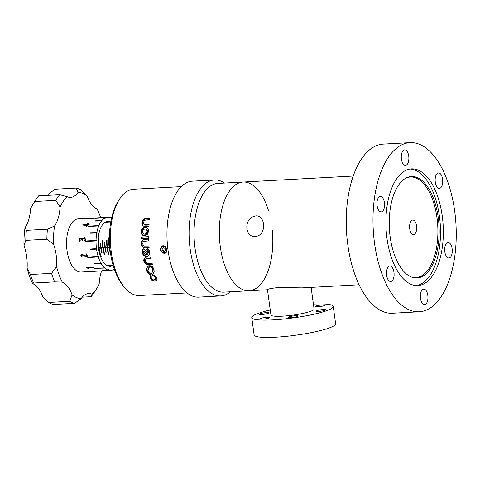 <?xml version="1.0" encoding="UTF-8"?>
<svg xmlns="http://www.w3.org/2000/svg" width="480" height="480" viewBox="0 0 480 480"><rect width="100%" height="100%" fill="white"/><g stroke="black" fill="none" stroke-linecap="round" stroke-linejoin="round"><path stroke-width="0.72" d="M272.298 230.112A54.438 26.64 -93.1 0 1 249.03 290.76A54.438 26.64 -93.1 0 1 219.804 242.346A54.438 26.64 -93.1 0 1 238.758 183.024A54.438 26.64 -93.1 0 1 243.108 182.04A54.438 26.64 -93.1 0 1 268.458 210.528M311.112 287.376L314.082 309.066A21.774 3.132 -7.8 0 1 311.472 310.986A21.774 3.132 -7.8 0 1 287.406 315.78A21.774 3.132 -7.8 0 1 270.936 314.976L267.474 289.728C267.612 289.038 271.212 288.306 278.286 287.532L302.118 287.868L359.124 284.76M270.252 310.002A41.13 5.922 -7.8 0 0 251.76 317.604L254.13 334.92A41.13 5.922 -7.8 0 0 285.234 336.438A41.13 5.922 -7.8 0 0 330.702 327.39A41.13 5.922 -7.8 0 0 335.634 323.754L333.264 306.438A41.13 5.922 -7.8 0 0 313.404 304.092M251.76 317.604A41.13 5.922 -7.8 0 0 282.864 319.122A41.13 5.922 -7.8 0 0 328.326 310.068A41.13 5.922 -7.8 0 0 333.264 306.438M259.854 313.8A4.842 0.696 -7.8 0 0 259.272 314.226A4.842 0.696 -7.8 0 0 264.162 314.262A4.842 0.696 -7.8 0 0 268.86 312.912A4.842 0.696 -7.8 0 0 265.2 312.738A4.842 0.696 -7.8 0 0 259.854 313.8M317.82 306.768A4.842 0.696 -7.8 0 0 324.906 305.184A4.842 0.696 -7.8 0 0 320.016 305.154A4.842 0.696 -7.8 0 0 315.318 306.498A4.842 0.696 -7.8 0 0 317.82 306.768M318.666 311.394A4.842 0.696 -7.8 0 0 325.746 309.816A4.842 0.696 -7.8 0 0 320.856 309.78A4.842 0.696 -7.8 0 0 316.158 311.13A4.842 0.696 -7.8 0 0 318.666 311.394M291.066 317.574A4.842 0.696 -7.8 0 0 298.146 315.996A4.842 0.696 -7.8 0 0 293.256 315.96A4.842 0.696 -7.8 0 0 288.558 317.31A4.842 0.696 -7.8 0 0 291.066 317.574M262.62 319.128A4.842 0.696 -7.8 0 0 269.706 317.544A4.842 0.696 -7.8 0 0 264.816 317.508A4.842 0.696 -7.8 0 0 260.112 318.858A4.842 0.696 -7.8 0 0 262.62 319.128M403.248 144.192A84.684 41.442 -93.1 0 1 410.01 142.662A84.684 41.442 -93.1 0 1 456 224.964A84.684 41.442 -93.1 0 1 419.226 311.778A84.684 41.442 -93.1 0 1 373.758 236.466A84.684 41.442 -93.1 0 1 403.248 144.192M406.77 169.932A58.434 28.596 -93.1 0 1 411.438 168.876A58.434 28.596 -93.1 0 1 443.172 225.666A58.434 28.596 -93.1 0 1 417.798 285.564A58.434 28.596 -93.1 0 1 386.424 233.598A58.434 28.596 -93.1 0 1 406.77 169.932M389.262 266.19A7.74 3.792 -93.1 0 1 389.88 266.052A7.74 3.792 -93.1 0 1 394.08 273.576A7.74 3.792 -93.1 0 1 390.72 281.514A7.74 3.792 -93.1 0 1 386.562 274.626A7.74 3.792 -93.1 0 1 389.262 266.19M423.114 289.254A7.74 3.792 -93.1 0 1 423.732 289.11A7.74 3.792 -93.1 0 1 427.938 296.64A7.74 3.792 -93.1 0 1 424.578 304.572A7.74 3.792 -93.1 0 1 420.42 297.69A7.74 3.792 -93.1 0 1 423.114 289.254M447.438 242.688A7.74 3.792 -93.1 0 1 448.056 242.55A7.74 3.792 -93.1 0 1 452.256 250.074A7.74 3.792 -93.1 0 1 448.896 258.012A7.74 3.792 -93.1 0 1 444.738 251.124A7.74 3.792 -93.1 0 1 447.438 242.688M437.898 173.064A7.74 3.792 -93.1 0 1 438.516 172.926A7.74 3.792 -93.1 0 1 442.722 180.45A7.74 3.792 -93.1 0 1 439.356 188.388A7.74 3.792 -93.1 0 1 435.204 181.5A7.74 3.792 -93.1 0 1 437.898 173.064M404.04 150.006A7.74 3.792 -93.1 0 1 404.658 149.862A7.74 3.792 -93.1 0 1 408.864 157.386A7.74 3.792 -93.1 0 1 405.504 165.324A7.74 3.792 -93.1 0 1 401.346 158.442A7.74 3.792 -93.1 0 1 404.04 150.006M379.722 196.566A7.74 3.792 -93.1 0 1 380.34 196.428A7.74 3.792 -93.1 0 1 384.546 203.952A7.74 3.792 -93.1 0 1 381.18 211.89A7.74 3.792 -93.1 0 1 377.028 205.002A7.74 3.792 -93.1 0 1 379.722 196.566M255.318 236.544C245.082 237.42 243.654 219.828 253.566 216.546C264.168 211.932 267.696 232.134 257.7 236.01L255.318 236.544M419.226 311.778L392.466 313.236A84.684 41.442 -93.1 0 1 347.004 237.924A84.684 41.442 -93.1 0 1 376.488 145.65A84.684 41.442 -93.1 0 1 383.256 144.12L410.01 142.662M410.028 169.02A58.434 28.596 -93.1 0 1 440.334 225.816A58.434 28.596 -93.1 0 1 416.376 285.57M411.312 276.984A50.37 24.648 86.9 0 0 419.91 276.684A50.37 24.648 86.9 0 0 436.902 217.206A50.37 24.648 86.9 0 0 405.93 178.104M412.17 220.182A7.26 3.552 -93.1 0 1 412.746 220.05A7.26 3.552 -93.1 0 1 416.688 227.106A7.26 3.552 -93.1 0 1 413.538 234.546A7.26 3.552 -93.1 0 1 409.644 228.09A7.26 3.552 -93.1 0 1 412.17 220.182M407.376 177.426A50.808 24.864 86.9 0 0 406.422 177.852A50.808 24.864 86.9 0 0 389.37 228.594A50.808 24.864 86.9 0 0 411.834 277.182A50.808 24.864 86.9 0 0 421.02 277.056A50.808 24.864 86.9 0 0 438.228 217.536A50.808 24.864 86.9 0 0 407.376 177.426M113.076 265.452A22.5 11.01 -93.1 0 1 110.346 266.328A22.5 11.01 -93.1 0 1 98.124 244.458A22.5 11.01 -93.1 0 1 107.898 221.394A22.5 11.01 -93.1 0 1 110.706 221.97M109.488 217.518L109.488 217.446A26.616 13.026 -93.1 0 0 107.67 217.284L78.174 218.892A26.616 13.026 -93.1 0 0 68.196 230.616A26.616 13.026 -93.1 0 0 68.724 258.264A26.616 13.026 -93.1 0 0 81.072 272.046L110.568 270.438A26.616 13.026 -93.1 0 1 108.75 270.276L102.426 270.552M105.726 218.196L105.432 217.818L94.896 218.388A26.616 13.026 -93.1 0 1 95.124 218.298L105.66 217.722L105.486 218.208M102.06 220.92L95.412 221.076A26.616 13.026 -93.1 0 1 95.61 220.842L101.928 220.5L101.796 220.938M88.368 226.14L98.904 225.564L99.09 225.894L88.554 226.476L88.368 226.14A26.616 13.026 -93.1 0 0 88.218 226.494L98.754 225.918L98.94 226.248L99.09 225.894M97.098 232.62L97.014 233.064L90.474 233.202A26.616 13.026 -93.1 0 1 90.552 232.764L97.098 232.62L90.738 233.19M96.282 240.456L96.276 240.936L85.506 241.446A26.616 13.026 -93.1 0 1 85.512 240.966L96.282 240.456L85.752 241.026L85.74 241.434M90.246 249.528A26.616 13.026 -93.1 0 1 90.18 249.054L96.726 248.616L96.792 249.09L90.246 249.528L96.792 249.09M90.42 249.042L90.474 249.438M87.786 257.544A26.616 13.026 -93.1 0 1 87.654 257.124L98.382 256.314L98.316 256.974L87.786 257.544L98.514 256.74M94.812 263.82A26.616 13.026 -93.1 0 1 94.62 263.49L100.944 263.148L101.088 262.794L101.13 263.478L94.812 263.82L94.956 263.472M100.944 263.142L101.274 263.124M94.188 268.638A26.616 13.026 -93.1 0 1 93.966 268.434L104.502 267.858L104.58 267.42L104.724 268.062L94.23 268.416M102.426 270.624A26.616 13.026 -93.1 0 1 102.192 270.564L108.51 270.222L108.516 269.742L108.75 270.276M110.568 270.438A26.616 13.026 -93.1 0 0 112.578 270L112.566 269.922M81.504 238.032L80.85 237.954L82.278 239.022L83.91 237.624L84.582 237.678L85.656 239.478L85.26 240.918L84.522 240.96L84.99 239.532C85.14 238.698 84.75 238.29 83.826 238.308L82.62 239.76A26.616 13.026 86.9 0 0 82.602 240.246L81.948 240.282A26.616 13.026 -93.1 0 1 81.972 239.796L80.85 238.632L79.836 239.598L80.304 240.828L79.752 241.2L79.17 239.634C79.068 238.866 79.626 238.308 80.85 237.954L81.384 237.996M84.096 238.374L85.32 239.61L84.882 241.05M84.444 238.386L83.826 238.308M81.126 238.698L82.296 240.264M81.39 238.71L80.85 238.632M81.09 238.014L79.488 239.712L80.106 241.284M84.696 237.714L84.138 237.678L82.608 239.094M95.316 218.202L89.076 218.544A26.616 13.026 -93.1 0 1 90.318 218.25L91.032 218.214A26.616 13.026 86.9 0 0 90.072 218.418L94.806 217.992L95.964 218.052L94.242 218.31L95.484 218.022L95.568 218.616M87.942 224.148L89.358 224.07A26.616 13.026 86.9 0 0 89.13 224.502L87.714 224.58A26.616 13.026 86.9 0 0 86.904 226.326L82.764 224.88A26.616 13.026 -93.1 0 1 83.004 224.418L87.222 224.19A26.616 13.026 -93.1 0 1 87.51 223.68L88.224 223.644A26.616 13.026 86.9 0 0 87.942 224.148L89.16 224.454M87.51 223.68L87.426 224.544L83.106 225.018M88.056 223.944L87.666 223.968M83.004 224.418L83.208 224.778M87.222 224.19L87.426 224.544M86.946 257.058L82.308 255.024L81.462 255.888L82.35 256.92L81.936 257.28L80.796 255.918L80.97 254.862L82.122 254.388L86.688 256.326A26.616 13.026 -93.1 0 1 86.082 253.968L86.796 253.926A26.616 13.026 86.9 0 0 87.618 257.022L86.946 257.058L87.522 256.692M81.726 255.576L82.542 254.748L87.24 256.71M81.72 255.186L81.462 255.888M81.936 257.28L82.29 256.878M81.096 254.736L81.06 255.6L82.23 256.932M86.688 256.326L86.97 255.984L86.334 253.956M87.648 267.912L89.112 268.332L88.746 268.524L86.808 267.924A26.616 13.026 -93.1 0 1 86.556 267.642L92.88 267.3A26.616 13.026 86.9 0 0 93.168 267.63L87.648 267.912L87.714 267.582M100.704 217.668A53.232 26.052 86.9 0 0 97.008 208.83A29.034 14.208 -93.1 0 1 87.132 195.996A53.232 26.052 86.9 0 0 78.078 192.318A29.034 14.208 -93.1 0 1 70.644 197.364A29.034 14.208 -93.1 0 1 67.206 196.71A53.232 26.052 86.9 0 0 60.06 206.934A29.034 14.208 -93.1 0 1 54.552 225.984A53.232 26.052 86.9 0 0 53.496 244.128A29.034 14.208 -93.1 0 1 56.586 266.67A53.232 26.052 86.9 0 0 62.238 282.108A29.034 14.208 -93.1 0 1 72.114 294.942A53.232 26.052 86.9 0 0 81.168 298.62A29.034 14.208 -93.1 0 1 88.602 293.574A29.034 14.208 -93.1 0 1 92.04 294.228A53.232 26.052 86.9 0 0 96.618 288.666A53.232 26.052 86.9 0 0 99.186 284.004A29.034 14.208 -93.1 0 1 101.646 270.924M86.592 226.344L83.598 224.796L86.388 225.888A26.616 13.026 -93.1 0 1 86.994 224.616L83.604 224.772A26.616 13.026 86.9 0 0 83.598 224.796M86.994 224.616L87.228 225.024L86.682 226.338M72.114 294.942L69.618 301.308A58.068 28.416 -93.1 0 0 74.616 303.336L81.168 298.62M92.04 294.228L91.086 296.688L82.266 297.168M74.616 303.336L53.544 304.488A58.068 28.416 86.9 0 1 48.546 302.454L42.618 296.544A29.034 14.208 -93.1 0 0 32.742 283.71L33.456 283.02M96.618 288.666L93.948 292.824A58.068 28.416 -93.1 0 1 91.086 296.688M87.132 195.996L81.198 190.092A58.068 28.416 -93.1 0 0 76.2 188.058L78.078 192.318M67.206 196.71L59.736 194.712L38.664 195.858A58.068 28.416 86.9 0 0 35.802 199.722A58.068 28.416 86.9 0 0 34.722 201.504L30.564 208.542A29.034 14.208 -93.1 0 1 25.056 227.586L26.382 230.346A58.068 28.416 86.9 0 0 25.8 240.36L24 245.736A29.034 14.208 -93.1 0 1 27.09 268.278L30.474 274.5A58.068 28.416 86.9 0 0 33.6 283.02L54.666 281.874A58.068 28.416 -93.1 0 1 51.546 273.348L30.474 274.5M76.2 188.058L55.134 189.204L48.582 193.92A29.034 14.208 -93.1 0 1 47.484 195.378M60.06 206.934L55.788 200.358A58.068 28.416 -93.1 0 1 59.736 194.712M54.552 225.984L47.454 229.2L26.382 230.346M55.788 200.358L34.722 201.504M53.496 244.128L46.866 239.214A58.068 28.416 -93.1 0 1 47.454 229.2M56.586 266.67L51.546 273.348M46.866 239.214L25.8 240.36M54.666 281.874L62.238 282.108M69.618 301.308L48.546 302.454M86.388 225.888L86.646 226.344M32.742 283.71A53.232 26.052 -93.1 0 1 27.09 268.278M24 245.736A53.232 26.052 -93.1 0 1 25.056 227.586M30.564 208.542A53.232 26.052 -93.1 0 1 33.132 203.88L35.802 199.722M109.728 217.506A26.616 13.026 -93.1 0 1 111.528 218.238M105.66 217.722A26.616 13.026 -93.1 0 1 107.67 217.284M101.928 220.5A26.616 13.026 -93.1 0 1 105.432 217.818M98.904 225.564A26.616 13.026 -93.1 0 1 101.73 220.734M96.876 232.422A26.616 13.026 -93.1 0 1 97.692 229.008A26.616 13.026 -93.1 0 1 98.754 225.918M96.048 240.396A26.616 13.026 -93.1 0 1 96.792 232.86M96.498 248.712A26.616 13.026 -93.1 0 1 96.036 240.876M98.184 256.548A26.616 13.026 -93.1 0 1 96.564 249.186M100.944 263.148A26.616 13.026 -93.1 0 1 98.316 256.974M104.502 267.858A26.616 13.026 -93.1 0 1 101.13 263.478M108.51 270.222A26.616 13.026 -93.1 0 1 104.724 268.062M114.3 269.076A26.616 13.026 -93.1 0 1 112.806 269.91M164.52 251.232L163.026 250.416L162.744 248.358L163.608 247.692M162.222 250.74L161.94 248.682L163.38 247.572L165.102 248.508L165.384 250.566L163.944 251.676L162.222 250.74L163.026 250.416M161.94 248.682L162.744 248.358M163.248 246.6A3.084 2.652 -112 0 0 161.544 251.262A3.084 2.652 -112 0 0 166.194 251.01A3.084 2.652 -112 0 0 163.248 246.6M165.6 246.792A3.63 3.12 -112 0 0 163.362 245.994A3.63 3.12 -112 0 0 162.486 246.186A3.63 3.12 -112 0 0 160.95 250.722A3.63 3.12 -112 0 0 165.204 252.918A3.63 3.12 -112 0 0 166.95 250.758M145.014 225.018L143.382 223.254L144.102 220.902L145.656 219.984L149.742 219.738A53.232 26.052 -93.1 0 1 150.024 218.124L146.238 218.328L146.58 218.664L145.98 218.352L146.58 218.664M149.958 218.478L146.706 218.652M145.98 218.352L146.448 218.676M145.848 218.37L145.464 218.448L145.938 218.778L145.59 218.418M146.064 218.742L145.722 218.388M145.464 218.448L145.086 218.562L145.56 218.892L145.212 218.52M145.938 218.778L145.338 218.484M145.086 218.562L144.714 218.718L145.074 219.114L144.354 218.904L144.846 219.246L144.474 218.838M145.56 218.892L144.96 218.61M145.44 218.94L144.834 218.658M144.354 218.904L143.268 219.738L143.79 220.098L143.37 219.642M144.846 219.246L144.234 218.97M144.732 219.318L144.12 219.042M143.472 219.546L143.982 219.906L144.51 219.468L144.006 219.12M144.396 219.546L143.898 219.198M144.294 219.63L143.79 219.282M144.186 219.72L143.682 219.366M144.084 219.81L143.574 219.456M143.268 219.738L142.986 220.044L143.52 220.41L143.076 219.942M143.79 220.098L143.172 219.84M142.986 220.044L143.268 220.746L142.65 220.482L143.268 220.746M143.52 220.41L142.896 220.152M142.65 220.482L143.19 220.86M142.572 220.602L142.974 221.22L142.494 220.716M142.422 220.836L142.974 221.22M142.356 220.962L142.908 221.346M142.29 221.082L142.848 221.472M142.23 221.208L142.788 221.598M142.17 221.34L142.548 222.258L141.942 222L142.548 222.258M142.068 221.598L142.632 221.988L142.116 221.466M141.942 222L142.452 222.672L141.852 222.414L142.452 222.672M141.852 222.414L142.392 223.092L141.834 222.552M141.816 222.69L142.392 223.092M141.804 222.828L142.38 223.23M141.792 222.966L142.374 223.764L141.822 223.62L142.38 223.896M142.368 223.362L141.792 223.098M142.368 223.5L141.792 223.23M141.822 223.62L142.53 224.64M142.398 224.022L141.84 223.752M142.416 224.148L141.864 223.878M142.434 224.274L141.888 223.998M141.996 224.364L142.806 225.306L142.188 224.808M142.038 224.478L142.65 224.982M142.248 224.916L142.806 225.306M142.308 225.018L142.866 225.402M142.656 225.486L143.202 225.864M142.74 225.57L143.28 225.948M143.472 226.116L144.738 226.47L148.908 226.26A53.232 26.052 -93.1 0 1 149.082 224.568L145.224 224.778L145.782 225.162L149.034 224.988M145.782 225.162L144.648 224.7M144.924 224.76L145.554 225.156M145.482 225.15L144.858 224.748M144.33 224.568L144.948 224.994M144.888 224.964L144.156 224.466M145.854 225.162L145.296 224.772M145.074 224.772L145.632 225.162M145.278 225.108L144.714 224.718M145.344 225.126L144.786 224.736M145.146 224.778L145.704 225.162M144.21 224.502L144.774 224.892M144.27 224.538L144.828 224.928M144.516 224.658L145.074 225.048M145.14 225.072L144.582 224.682M142.992 225.798L143.346 226.044M181.266 186.624L133.614 189.216A53.232 26.052 86.9 0 0 129.36 190.182A53.232 26.052 86.9 0 0 119.514 199.17A53.232 26.052 86.9 0 0 124.308 287.16A53.232 26.052 86.9 0 0 139.404 295.524L187.056 292.926M148.488 238.398A53.232 26.052 -93.1 0 1 148.458 236.658L140.91 237.066A53.232 26.052 86.9 0 0 140.94 238.806L148.488 238.398M146.094 264.3L148.224 265.044L152.526 264.84A53.232 26.052 -93.1 0 1 152.076 263.262L147.528 263.388L146.166 262.548L145.452 261.258L145.536 259.83L146.418 258.906L150.9 258.534A53.232 26.052 -93.1 0 1 150.546 256.86L146.022 257.19L144.354 258.42L143.838 259.758L143.916 261.342L145.332 263.712L146.094 264.3L146.586 263.85L146.25 263.61L145.752 264.066M166.956 249.51L165.036 253.374L164.082 253.584L160.002 249.888L162.048 245.97L163.014 245.754L165.594 246.786L166.956 249.51M150.462 277.632L151.536 279.906L153.594 281.052L156.474 280.608L157.158 278.85L155.478 276.414L152.616 274.656L154.134 271.638L154.002 268.98L152.4 266.652L150.072 265.686L148.98 265.788L147.372 266.988L146.634 270.174L148.284 273.42L150.852 274.836L150.408 276.924L150.462 277.632L150.894 276.888L150.864 276.504L150.42 277.272M143.178 254.778L144.588 255.972L146.058 256.44L147.588 256.278L148.794 255.504L149.598 254.088L149.766 252.498L149.322 250.728L148.296 249.228L147.582 248.55L146.652 249.846L148.014 251.514L148.134 253.23L143.328 248.784L142.914 249.348L142.248 250.752L142.17 252.492L143.178 254.778L143.73 254.484L144.438 255.216L143.892 255.498M142.848 247.14L144.708 247.968L149.136 247.782A53.232 26.052 -93.1 0 1 148.956 246.03L144.288 246.09L143.22 245.214L142.734 243.81L143.058 242.274L144.018 241.32L148.59 240.906A53.232 26.052 -93.1 0 1 148.524 239.136L144.102 239.436L142.122 240.768L141.186 243.744L141.96 246.156L142.848 247.14L143.4 247.062L142.554 246.882M144.552 227.322L142.044 228.954L141.036 232.14L141.42 233.718L142.314 234.942L143.7 235.698L145.086 235.752L147.558 234.174L148.59 231.006L148.236 229.29L147.396 228.09L146.052 227.346L144.81 227.28M146.904 233.424L146.436 233.1L146.796 233.544L145.806 233.688L146.304 233.928L144.69 234.198L143.262 233.502L142.596 232.134L142.758 230.706L143.664 229.47L144.942 228.972L146.304 229.296M145.8 229.122L146.376 229.32M145.866 229.152L146.442 229.35M145.932 229.182L146.748 229.536M146.502 229.386L145.998 229.218M146.058 229.254L146.688 229.494M146.232 229.374L146.916 229.668M146.388 229.512L146.97 229.722M146.442 229.566L147.114 229.878L146.58 229.734M146.622 229.788L147.204 229.998M146.664 229.854L147.36 230.25L146.772 230.046L147.024 230.88L147.618 231.084L147 230.712M147.246 230.058L146.7 229.914M147.36 230.25L146.808 230.112M147.396 230.322L146.838 230.184M147.426 230.388L146.868 230.256M147.456 230.46L146.892 230.328M147.486 230.538L146.922 230.4M147.594 230.922L146.964 230.556M147.024 230.88L147.618 231.084M147.042 231.042L147.012 231.72L147.606 231.93L146.892 232.224L147.48 232.428L146.94 232.056M147.636 231.252L147.048 231.21M147.642 231.42L147.048 231.384M147.636 231.588L147.036 231.552M146.892 232.224L147.48 232.428M146.838 232.38L147.354 232.746L146.772 232.536L146.526 232.968L147.108 233.172L146.616 232.83M147.354 232.746L146.736 232.614M145.818 227.298L146.454 227.502M146.334 227.478L145.698 227.28M145.326 227.46L146.088 227.448L145.572 227.268M145.962 227.436L145.452 227.256M145.842 227.436L145.326 227.25M145.71 227.436L145.2 227.25M145.584 227.436L145.074 227.256M145.452 227.448L144.942 227.268M144.684 227.298L145.2 227.478M145.068 227.502L143.574 227.664M143.34 227.796L144.096 227.85M143.874 227.982L142.692 229.05L142.128 228.852M141.882 229.182L142.692 229.05M142.452 229.38L141.81 229.296M141.666 229.53L142.38 229.494M142.236 229.734L141.852 230.64L141.264 230.43M141.12 230.982L141.708 231.192L141.852 230.64M141.708 231.192L141.624 232.062L141.03 231.852M141.03 231.996L141.624 232.062M141.624 232.206L141.036 232.14M141.048 232.278L141.624 232.344M141.636 232.488L141.738 233.166L141.156 232.962M141.318 233.478L141.894 233.682L141.738 233.166M141.894 233.682L141.366 233.598M141.54 233.952L142.104 234.15L141.942 233.802M142.104 234.15L142.674 234.96L142.134 234.768M143.124 235.482L142.674 234.96M147.318 232.818L146.694 232.686M146.658 232.758L147.276 232.896M146.796 233.544L146.052 233.502M146.232 233.97L145.602 233.808M145.734 234.174L145.026 234.018M146.574 232.902L147.15 233.106M142.044 228.954L142.608 229.158M142.5 228.444L143.046 228.642M142.596 228.354L143.142 228.546M143.982 227.916L143.454 227.73M141.738 231.054L141.15 230.844M146.85 233.484L146.28 233.286M146.022 234.072L145.176 233.982M145.95 234.102L145.392 233.904M145.098 234L145.656 234.198M146.112 233.448L146.682 233.652M146.172 233.394L146.742 233.598M143.124 235.356L142.602 235.17M143.028 235.284L142.5 235.098M142.218 228.744L142.776 228.942M142.308 228.642L142.866 228.84M142.404 228.54L142.956 228.738M141.48 233.838L142.044 234.036M141.99 233.922L141.42 233.718M145.056 234.252L144.276 234.03M144.978 234.246L144.42 234.048M142.848 235.128L142.314 234.942M142.758 235.044L142.224 234.858M141.306 230.298L141.894 230.502M141.36 230.166L141.942 230.37M146.496 233.802L145.932 233.598M145.992 233.55L146.562 233.754M141.126 232.83L141.708 233.034M141.684 232.902L141.096 232.692M141.534 229.776L142.11 229.98M141.594 229.656L142.176 229.86M143.532 235.608L143.016 235.428M142.908 235.368L143.424 235.554M143.322 235.488L142.8 235.308M141.63 231.918L141.036 231.708M141.636 231.768L141.042 231.564M143.934 227.502L144.45 227.688M144.054 227.46L144.576 227.64M143.01 228.012L143.55 228.204M143.118 227.934L143.652 228.126M141.888 234.486L142.44 234.678M141.816 234.384L142.362 234.582M143.226 235.422L142.698 235.242M144.906 234.234L144.348 234.042M142.23 234.372L141.672 234.174M142.164 234.264L141.606 234.066M141.996 230.238L141.414 230.034M141.474 229.902L142.05 230.112M142.53 229.266L141.966 229.068M142.596 234.87L142.05 234.678M141.222 230.568L141.81 230.772M142.308 229.614L141.732 229.41M144.18 227.418L144.696 227.598M145.434 234.234L144.876 234.042M145.128 234.252L144.498 234.054M143.76 228.048L143.232 227.862M141.768 233.298L141.186 233.094M141.966 234.582L142.512 234.774M144.726 234.054L145.278 234.252M144.3 227.382L144.822 227.562M143.808 227.55L144.336 227.736M142.902 228.09L143.442 228.282M146.304 233.928L145.668 233.772M144.204 234.012L144.624 234.174M144.69 234.198L144.132 234M141.18 230.706L141.774 230.91M146.526 232.968L147.06 233.238M145.878 234.132L145.32 233.934M146.436 233.844L145.866 233.646M141.66 232.764L141.078 232.554M141.054 231.414L141.648 231.624M141.846 233.556L141.27 233.352M141.804 233.424L141.228 233.22M144.426 227.346L144.942 227.532M146.382 233.16L146.958 233.364M145.806 234.156L145.248 233.958M142.698 228.264L143.244 228.456M141.684 231.336L141.096 231.126M141.06 232.416L141.648 232.626M143.34 228.366L142.8 228.174M142.938 235.206L142.404 235.02M143.694 227.604L144.216 227.79M141.666 231.48L141.072 231.27M142.296 234.48L141.738 234.282M143.664 235.686L143.238 235.536M141.408 238.782L141.378 237.108L148.458 236.724M140.91 237.066L141.378 237.108M148.59 240.858L144.81 241.11M144.63 239.352L144.228 239.412M144.462 239.4L143.862 239.508M144.342 239.436L143.742 239.55M143.622 239.598L144.228 239.478M144.108 239.526L143.508 239.646M143.994 239.574L143.394 239.7M143.664 239.754L143.064 239.898M142.956 239.964L143.562 239.826M143.46 239.892L142.854 240.042M143.358 239.97L142.752 240.12M142.206 240.666L142.728 240.588L143.166 240.126L142.656 240.204M143.076 240.216L142.56 240.288M142.986 240.3L142.47 240.378M142.896 240.396L142.38 240.468M142.812 240.492L142.29 240.564M142.728 240.588L142.122 240.768M142.044 240.87L142.65 240.69M142.572 240.798L141.966 240.978M141.822 241.206L142.368 241.128L141.894 241.092M142.368 241.128L141.756 241.32M141.696 241.434L142.242 241.356L141.636 241.554M141.576 241.68L142.182 241.476M141.522 241.806L142.128 241.602M141.426 242.058L141.99 241.98L141.474 241.932M141.384 242.19L141.99 241.98M141.342 242.322L141.948 242.112M141.306 242.46L141.912 242.244M141.276 242.598L141.876 242.376M141.228 242.874L141.828 242.652L141.252 242.736M141.21 243.018L141.792 242.934L141.198 243.162M141.186 243.306L141.78 243.078M141.186 243.45L141.768 243.51L141.18 243.594M141.186 243.744L141.768 243.51M141.21 244.038L141.792 243.954L141.198 243.894M141.222 244.188L141.792 243.954M141.246 244.326L141.81 244.098M141.834 244.242L141.27 244.47M141.858 244.386L141.3 244.614M141.336 244.752L141.96 244.806L141.372 244.89M141.414 245.022L141.96 244.806M142.002 244.938L141.462 245.16M142.044 245.076L141.51 245.292M142.092 245.208L141.564 245.424M141.624 245.55L142.266 245.592L141.684 245.676M141.75 245.802L142.266 245.592M141.816 245.922L142.536 246.072L141.96 246.156M141.888 246.042L142.464 245.958M142.116 246.378L142.608 246.186L142.038 246.27M142.2 246.486L142.686 246.294M142.284 246.588L142.764 246.402M142.464 246.786L143.022 246.702L142.374 246.69M142.65 246.972L143.208 246.888M142.752 247.056L143.304 246.978M143.4 247.062L142.95 247.224M143.058 247.296L143.502 247.14M143.604 247.218L143.166 247.374M143.496 247.572L144.036 247.494L143.712 247.296M144.036 247.494L145.23 247.89L144.708 247.968M144.834 247.98L145.23 247.89M145.356 247.902L149.13 247.734M143.724 247.686L144.264 247.608M144.15 247.548L143.61 247.626M145.092 247.992L145.614 247.92M145.488 247.914L144.96 247.992M145.35 247.992L145.872 247.914M145.224 247.992L145.746 247.92M145.104 247.872L144.582 247.944M144.984 247.848L144.456 247.92M144.084 247.824L144.618 247.746M144.498 247.704L143.964 247.782M143.382 247.506L143.922 247.428M143.814 247.362L143.274 247.44M144.33 247.896L144.858 247.818M144.21 247.86L144.738 247.788M143.844 247.734L144.378 247.656M147.18 254.538L145.896 254.766L144.636 254.142L143.784 252.804L143.766 251.34L147.18 254.538L147.81 254.208L147.252 254.496M143.814 251.382L144.354 251.1L143.766 251.34M144.354 251.1L143.862 251.43M143.91 251.478L144.402 251.142M144.456 251.19L143.964 251.526M144.21 251.754L144.762 251.466L144.51 251.244M144.762 251.466L144.276 251.814M144.42 251.946L144.828 251.526M144.972 251.658L145.386 252.036L144.828 252.324M145.17 252.642L145.734 252.348L145.386 252.036M145.734 252.348L146.178 252.744L145.614 253.038M145.716 253.128L146.178 252.744M146.274 252.834L145.842 253.248M146.544 253.872L147.108 253.578L146.406 252.954M147.108 253.578L147.654 254.07L147.096 254.358M147.762 248.718L146.652 249.846M147.156 249.582L147.792 250.146L147.264 250.422M147.366 250.518L147.792 250.146M147.456 250.614L148.08 250.44L147.63 250.824M147.546 250.716L148.08 250.44M147.708 250.932L148.164 250.542M147.78 251.04L148.242 250.65M147.906 251.274L148.452 250.992L147.846 251.154M147.96 251.394L148.452 250.992M148.506 251.106L148.014 251.514M148.056 251.64L148.56 251.232M148.098 251.766L148.608 251.352M148.65 251.484L148.104 251.802M148.116 251.838L148.662 251.514M148.134 251.904L148.68 251.58L148.122 251.868M148.686 251.616L148.14 251.934M148.146 251.97L148.698 251.646M148.152 252L148.704 251.676M148.17 252.066L148.716 251.742L148.164 252.036M148.176 252.096L148.722 251.778M148.182 252.162L148.74 251.874L148.182 252.132M148.194 252.252L148.74 251.874M148.758 251.964L148.206 252.348M148.764 252.054L148.212 252.438M148.218 252.528L148.77 252.144M148.212 252.702L148.776 252.414L148.218 252.618M148.206 252.792L148.776 252.414M148.2 252.882L148.77 252.504M148.764 252.588L148.188 252.972M148.17 253.056L148.716 252.852L148.134 253.23M148.152 253.146L148.716 252.852M143.352 249.168L142.788 249.528M142.578 249.876L143.142 249.498M143.082 249.612L142.518 249.996M143.028 249.732L142.464 250.116M142.41 250.236L142.974 249.852M142.362 250.362L142.926 249.972M142.32 250.488L142.878 250.098M142.842 250.218L142.284 250.62M142.248 250.752L142.746 250.608L142.218 250.884M142.746 250.608L142.17 251.148M142.122 251.688L142.668 251.4L142.14 251.418M142.668 251.4L142.122 251.958M142.674 251.67L142.14 252.228M142.464 253.548L143.028 253.26L142.728 252.204L142.17 252.492M142.782 252.468L142.224 252.762M142.848 252.732L142.284 253.026M142.932 252.996L142.368 253.29M142.704 254.064L143.262 253.77L142.578 253.806M142.77 254.184L143.262 253.77M142.848 254.31L143.334 253.896M142.926 254.43L143.406 254.016M143.484 254.136L143.004 254.55M143.088 254.664L143.73 254.484M144.006 255.588L144.438 255.216M144.546 255.306L144.234 255.756M144.828 256.092L145.356 255.816L144.774 255.474M145.356 255.816L145.068 256.194M145.194 256.242L145.596 255.924M145.722 255.966L145.32 256.284M146.544 256.464L147.06 256.194L145.842 256.008M147.06 256.194L146.664 256.458M147.42 256.17L147.018 256.422M147.138 256.398L147.54 256.152M147.702 256.236L148.002 256.044M147.114 254.58L147.738 254.25M146.334 256.134L145.812 256.404M146.208 256.11L145.686 256.38M145.932 256.422L146.454 256.152M146.784 256.452L147.3 256.182M145.476 255.87L144.948 256.146M145.236 255.756L144.708 256.032M143.778 255.402L144.324 255.12M147.888 256.074L147.366 256.344M147.252 256.374L147.768 256.104M145.44 256.32L145.968 256.044M146.94 256.194L146.424 256.464M146.82 256.188L146.298 256.458M144.468 255.9L145.002 255.624M144.348 255.828L144.888 255.552M148.11 256.002L147.588 256.278M143.562 255.204L144.114 254.916M144.012 254.814L143.46 255.102M146.088 256.08L145.566 256.35M144.588 255.972L145.122 255.69M146.058 256.44L146.574 256.17M143.67 255.306L144.216 255.018M144.66 255.39L144.12 255.672M147.81 256.188L148.212 255.984M146.178 256.452L146.7 256.182M143.82 254.598L143.268 254.886M143.916 254.706L143.364 254.994M146.67 258.594L146.124 259.086M146.418 258.906L146.844 258.492M146.904 258.462L146.484 258.876M146.97 258.432L146.55 258.852M146.616 258.828L147.036 258.408M146.682 258.81L147.168 258.366L146.754 258.792M146.82 258.774L147.24 258.348M147.306 258.33L146.898 258.762M146.97 258.75L147.378 258.318M150.81 258.12L147.528 258.3L147.042 258.744M147.606 258.294L147.12 258.738M145.05 257.676L144.642 258.054M144.954 257.802L144.492 258.228M144.888 257.892L144.354 258.42M144.294 258.522L144.828 257.988M144.762 258.084L144.234 258.624M144.606 258.39L144.072 258.942M144.03 259.05L144.48 258.714L143.988 259.164M143.952 259.278L144.48 258.714M143.916 259.398L144.444 258.828M143.856 259.638L144.36 259.176L143.886 259.518M143.838 259.758L144.36 259.176M143.82 259.884L144.342 259.296M143.802 260.01L144.324 259.422M143.796 260.136L144.312 259.542M143.79 260.4L144.3 259.926L143.79 260.268M143.79 260.532L144.318 260.19L143.802 260.664M143.814 260.796L144.318 260.19M143.832 260.934L144.354 260.454L143.856 261.066M143.886 261.204L144.378 260.592M143.952 261.474L144.438 260.862L143.916 261.342M143.988 261.612L144.474 261M144.036 261.744L144.516 261.132M144.558 261.264L144.084 261.876M144.606 261.396L144.132 262.002M144.192 262.128L144.714 261.648L144.252 262.254M144.312 262.38L144.774 261.78M144.834 261.9L144.378 262.506M144.9 262.026L144.45 262.626M144.972 262.146L144.528 262.746M144.606 262.86L145.122 262.386L144.69 262.98M144.774 263.088L145.206 262.506M144.858 263.202L145.374 262.728L145.038 263.412M144.948 263.31L145.464 262.836M145.23 263.61L145.644 263.046L145.134 263.514M145.332 263.712L145.74 263.148M145.434 263.802L145.836 263.244M145.644 263.982L146.148 263.52L145.536 263.892M145.866 264.144L146.358 263.694M145.98 264.222L146.472 263.772M146.586 263.85L146.208 264.372M146.322 264.438L146.7 263.922M146.814 263.994L146.442 264.504M146.808 264.684L147.288 264.24L146.928 264.06M147.288 264.24L148.56 264.6L148.092 265.032M148.224 265.044L148.56 264.6M148.686 264.618L152.412 264.45M146.61 258.636L145.962 259.212M147.06 264.786L147.534 264.348M147.414 264.294L146.934 264.732M148.482 265.056L148.95 264.63M148.818 264.624L148.35 265.05M148.746 265.05L149.208 264.624M148.614 265.056L149.082 264.624M148.428 264.588L147.96 265.014M148.302 264.564L147.828 264.996M146.016 259.17L146.508 258.714M146.562 258.672L146.07 259.128M147.444 264.906L147.912 264.474M147.786 264.438L147.312 264.87M146.688 264.624L147.168 264.186M147.048 264.126L146.562 264.57M147.702 264.972L148.17 264.54M147.57 264.942L148.044 264.51M147.186 264.828L147.66 264.39M153.876 275.28L153.528 275.886L153.864 276.162L154.242 275.502M153.864 276.162L154.872 277.242L155.304 276.486L155.004 276.054L154.548 276.84M154.626 275.754L154.212 276.48M154.872 277.242L155.16 277.686L155.574 276.966L155.304 276.486M155.16 277.686L155.526 278.52L155.802 277.5L155.412 278.166M155.802 277.5L155.574 276.966M155.526 278.52L155.484 279.156M155.892 278.256L155.892 277.89M155.352 279.426L153.558 280.02L152.124 278.844L151.842 276.882L152.838 274.248M148.974 267.51L149.556 267.144L149.874 266.592L149.31 266.928L148.518 268.08L149.31 266.928M149.556 267.144L150.57 266.484L149.874 266.592M150.258 267.024L151.05 267.192L151.38 266.628L150.57 266.484M151.05 267.192L151.788 267.69L152.142 267.078L152.412 267.324L152.49 268.674L152.67 267.624M151.53 267.468L151.872 266.874L151.278 267.306M151.788 267.69L152.04 267.966L152.412 267.324M152.04 267.966L152.28 268.296M152.49 268.674L152.766 270.636L153.27 269.28L152.808 270.078M152.898 267.966L152.658 269.094M153.084 268.362L152.766 269.568M153.27 269.28L153.21 268.794M152.766 270.636L152.382 271.86M153.24 269.802L152.628 271.23M153.12 270.372L152.886 270.984M152.172 272.304L151.98 272.694M152.682 271.416L152.496 271.794M147.45 266.904L146.88 267.936M147.234 267.318L146.628 269.022M147.45 272.436L147.96 271.548L147.084 269.388L146.634 270.174M147.084 269.388L147.036 268.314M147.39 270.486L146.898 271.332M148.284 273.42L148.806 272.52L147.96 271.548M149.808 273.564L149.418 274.236M150.852 274.836L151.302 273.924M150.84 274.86L151.362 273.948M151.35 273.978L150.81 274.944M151.206 274.362L150.636 275.448M150.57 275.688L151.14 274.578M150.51 275.964L151.068 274.83M151.002 275.118L150.462 276.264M150.408 276.924L150.894 275.766L150.426 276.582M150.894 275.766L150.942 275.43M150.87 276.126L150.864 276.504M150.66 278.412L150.894 276.888M151.05 277.746L151.818 279.426L151.536 279.906M151.86 280.224L151.818 279.426M152.112 279.786L152.226 280.5M153.594 281.052L153.762 280.77L152.454 280.116M153.762 280.77L155.748 280.962M157.056 279.858L155.91 280.686M153.636 272.988L152.628 274.608M151.8 273.03L152.322 272.13M151.506 273.576L151.05 274.29L148.632 272.25L148.05 270.492L148.518 268.08M153.222 273.6L152.706 274.494M152.634 274.662L152.478 275.202L152.76 274.722M152.478 275.202L153.528 275.886M153.204 275.652L153.528 275.094M156.948 280.008L156.738 280.374M153.522 273.168L153 274.068M152.916 275.46L153.222 274.932M152.67 275.31L152.958 274.812M151.254 279.564L151.56 279.03M151.35 278.61L151.014 279.192M156.474 280.608L156.666 280.278M156.144 280.806L156.318 280.506M153.276 280.614L153.096 280.926M152.64 280.74L152.838 280.392M151.644 273.324L152.166 272.424M150.816 278.808L151.182 278.178M150.954 277.308L150.546 278.022M153.198 273.774L153.552 273.162M99.066 248.25L99.294 248.154A21.774 10.656 -93.1 0 1 99.258 247.92A21.774 10.656 -93.1 0 1 99.24 247.758L99.294 248.154L100.98 248.064L99.066 248.25A21.774 10.656 86.9 0 0 101.406 257.064L100.98 257.088A21.774 10.656 -93.1 0 1 98.382 238.11L98.802 238.086A21.774 10.656 86.9 0 0 99 247.776L100.686 247.68A21.774 10.656 -93.1 0 1 100.326 243.072L100.746 243.048A21.774 10.656 86.9 0 0 101.106 247.656L102.792 247.566A21.774 10.656 -93.1 0 1 102.438 240.45L102.858 240.426A21.774 10.656 86.9 0 0 103.212 247.542L104.898 247.452A21.774 10.656 -93.1 0 1 104.538 242.844L104.958 242.82A21.774 10.656 86.9 0 0 105.318 247.428L107.004 247.338A21.774 10.656 -93.1 0 1 106.65 240.222L107.07 240.198A21.774 10.656 86.9 0 0 107.424 247.314L109.11 247.224A21.774 10.656 -93.1 0 1 108.918 237.54L109.338 237.516A21.774 10.656 86.9 0 0 109.536 247.2L109.812 247.182M100.686 247.68L100.944 247.824A21.774 10.656 -93.1 0 1 100.554 243.06M102.792 247.566L102.858 248.04L101.172 248.136L103.086 247.95M104.898 247.452L105.156 247.596A21.774 10.656 -93.1 0 1 104.766 242.826M107.004 247.338L107.268 247.482A21.774 10.656 -93.1 0 1 106.878 240.21M109.176 247.698L107.49 247.788L109.176 247.698A21.774 10.656 -93.1 0 0 110.67 254.22M107.07 247.812L105.384 247.902L107.07 247.812A21.774 10.656 -93.1 0 0 108.6 254.454L108.828 254.358A21.774 10.656 -93.1 0 1 107.268 247.482L107.298 247.722M104.964 247.926L103.278 248.016L104.964 247.926A21.774 10.656 -93.1 0 0 105.84 252.33L106.068 252.24A21.774 10.656 -93.1 0 1 105.156 247.596L105.192 247.836M109.11 247.224L109.404 247.602M110.412 252.516A21.774 10.656 -93.1 0 1 109.374 247.368A21.774 10.656 -93.1 0 1 109.14 237.528M109.83 247.584A21.774 10.656 -93.1 0 1 109.794 247.344A21.774 10.656 -93.1 0 1 109.77 247.188L109.824 247.584M109.596 247.674A21.774 10.656 86.9 0 0 110.22 251.028M107.688 247.458L107.664 247.302A21.774 10.656 -93.1 0 0 107.688 247.458L107.718 247.698A21.774 10.656 -93.1 0 1 107.688 247.458M107.49 247.788A21.774 10.656 86.9 0 0 109.02 254.43L108.6 254.454M105.582 247.572A21.774 10.656 -93.1 0 1 105.558 247.416L105.582 247.572A21.774 10.656 -93.1 0 0 105.612 247.812L105.582 247.572M105.384 247.902A21.774 10.656 86.9 0 0 106.26 252.306L105.84 252.33M103.278 248.016A21.774 10.656 86.9 0 0 104.808 254.658L104.388 254.682A21.774 10.656 -93.1 0 1 102.858 248.04M104.388 254.682L104.616 254.592A21.774 10.656 -93.1 0 1 103.05 247.71A21.774 10.656 -93.1 0 1 102.666 240.438M103.506 247.926A21.774 10.656 -93.1 0 1 103.476 247.686A21.774 10.656 -93.1 0 1 103.452 247.53L103.506 247.926M101.364 247.806L101.346 247.644A21.774 10.656 -93.1 0 0 101.364 247.806L101.4 248.04A21.774 10.656 -93.1 0 1 101.364 247.806M101.172 248.136A21.774 10.656 86.9 0 0 102.042 252.534L101.622 252.558A21.774 10.656 -93.1 0 1 100.752 248.154M101.622 252.558L101.85 252.468A21.774 10.656 -93.1 0 1 100.944 247.824L100.98 248.064M100.98 257.088L101.208 256.998A21.774 10.656 -93.1 0 1 98.604 238.098M119.514 199.17L118.182 201.252A50.808 24.864 86.9 0 0 122.754 285.24L124.308 287.16M267.48 289.758L249.03 290.76A54.438 26.64 -93.1 0 1 219.804 242.346A54.438 26.64 -93.1 0 1 238.758 183.024A54.438 26.64 -93.1 0 1 243.108 182.04L353.202 176.046M249.03 290.76L223.746 292.14A54.438 26.64 -93.1 0 1 194.52 243.726A54.438 26.64 -93.1 0 1 213.474 184.404A54.438 26.64 -93.1 0 1 217.824 183.42L243.108 182.04M230.46 291.774A58.068 28.416 -93.1 0 1 220.782 295.932A58.068 28.416 -93.1 0 1 189.606 244.29A58.068 28.416 -93.1 0 1 209.826 181.02A58.068 28.416 -93.1 0 1 214.464 179.97A58.068 28.416 -93.1 0 1 224.538 183.054M220.782 295.932L198.66 297.138A58.068 28.416 -93.1 0 1 167.484 245.496A58.068 28.416 -93.1 0 1 187.704 182.226A58.068 28.416 -93.1 0 1 192.342 181.17L214.464 179.97M84.99 239.532L85.32 239.61M81.972 239.796L82.302 239.874M79.17 239.634L79.488 239.712M84.96 255.984L85.236 255.66M80.796 255.918L81.06 255.6M89.226 267.84L89.286 267.492M84.258 224.976L84.504 225.402M144.57 251.292L144.024 251.58M144.63 251.346L144.084 251.634M144.696 251.406L144.144 251.688M144.9 251.592L144.348 251.88M145.05 251.73L144.498 252.018M144.576 252.096L145.134 251.808M144.66 252.168L145.218 251.88M144.744 252.246L145.302 251.958M145.47 252.114L144.912 252.402M145.56 252.192L145.002 252.48M145.644 252.27L145.086 252.558M145.818 252.426L145.26 252.72M145.35 252.798L145.908 252.51M145.44 252.882L145.998 252.588M145.53 252.96L146.088 252.666M146.112 252.69L145.548 252.984M146.562 253.092L145.998 253.386M146.172 253.536L146.736 253.248M146.916 253.41L146.352 253.704M146.736 254.04L147.3 253.752M146.922 254.208L147.48 253.914M143.436 248.886L143.136 249.042M143.088 249.114L143.466 248.916M143.472 248.994L142.992 249.246M142.95 249.3L143.43 249.054M142.914 249.348L143.4 249.096M152.832 274.308L153.348 273.414M163.512 245.772L162.486 246.186M166.206 252.51L165.204 252.918M107.532 265.758L113.154 265.452M105.162 222.27L110.784 221.964"/></g></svg>
